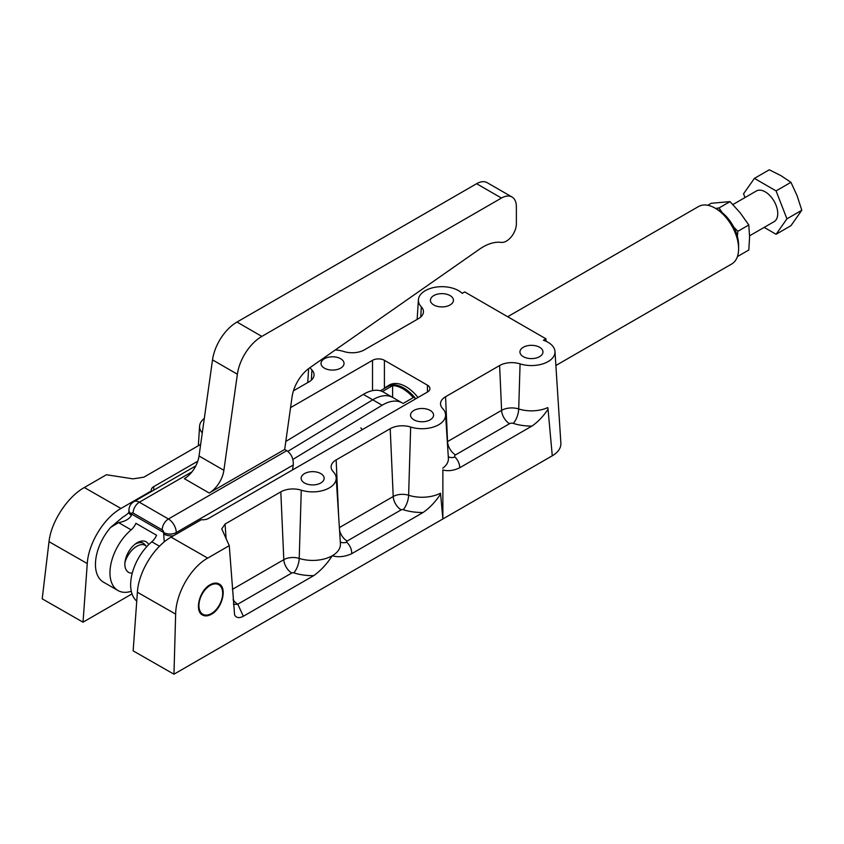 <?xml version="1.0" encoding="UTF-8"?>
<svg xmlns="http://www.w3.org/2000/svg" width="844" height="844" viewBox="0 0 844 844"><rect width="100%" height="100%" fill="white"/><g stroke="black" fill="none" stroke-linecap="round" stroke-linejoin="round"><path stroke-width="1.27" d="M285.799 441.465L363.353 394.391L372.742 399.813L287.836 451.35L372.742 399.813A38.655 22.313 -60 0 1 392.766 397.482L402.166 402.904A38.655 22.313 -60 0 0 382.132 405.236L292.868 459.421M363.353 394.391A38.655 22.313 -60 0 1 383.376 392.059L392.766 397.482A38.655 22.313 -60 0 0 372.742 399.813L382.132 405.236M132.265 573.097A17.597 10.16 -60 0 1 128.499 572.285A17.597 10.16 -60 0 1 124.859 564.235A17.597 10.16 -60 0 1 132.54 546.522A17.597 10.16 -60 0 1 146.096 541.806A17.597 10.16 -60 0 1 148.681 544.665M131.305 591.296A38.655 22.313 -60 0 1 117.97 590.526A38.655 22.313 -60 0 1 111.028 563.528A38.655 22.313 -60 0 1 131.136 529.853A11.246 6.488 120 0 0 135.916 523.322L156.583 535.265A11.246 6.488 -60 0 1 151.815 541.795A38.655 22.313 120 0 0 136.749 601.118M124.131 516.37A38.655 22.313 120 0 0 122.897 517.045L110.68 527.363L118.614 522.626C124.923 521.518 129.195 519.113 131.453 515.41A11.246 6.488 120 0 0 131.537 514.028L131.537 513.964A2.216 1.277 60 0 1 133.099 513.057L162.175 529.842A8.851 5.117 -60 0 1 168.431 518.997L139.355 502.212A8.851 5.117 120 0 0 133.099 513.057M164.274 541.869L163.652 534.009A8.851 4.315 6.8 0 0 173.484 535.761M122.897 517.045L123.783 516.57C127.391 514.218 129.079 512.635 128.847 511.844L128.847 511.844A8.851 4.315 6.8 0 0 131.453 515.41M110.68 527.363A38.655 22.313 120 0 0 103.464 582.149L117.97 590.526M209.207 493.023A21.079 12.175 120 0 0 223.882 470.319L237.375 374.23A35.142 20.288 -60 0 1 261.84 336.397L501.463 198.045A21.079 12.175 -60 0 1 512.002 197L487.157 182.663A21.079 12.175 120 0 0 476.617 183.707L236.995 322.049A35.142 20.288 120 0 0 212.519 359.882L199.036 455.971A21.079 12.175 -60 0 1 184.361 478.675L209.207 493.023L284.681 449.441L286.802 450.654L168.431 518.997A11.067 6.393 -120 0 1 176.259 532.553L293.248 465.012L292.551 469.918M512.002 197A21.079 12.175 -60 0 1 516.37 206.653L516.37 223.871A14.053 8.113 -60 0 1 511.285 236.826A14.053 8.113 -60 0 1 501.231 242.386A49.195 28.401 120 0 0 479.381 249.275L309.558 367.931A28.105 16.226 120 0 0 292.066 396.87L284.681 449.441M293.248 465.012C293.606 458.777 291.454 453.988 286.802 450.654M324.391 368.142A11.51 6.646 180 0 1 321.015 363.437A11.51 6.646 180 0 1 332.525 356.79A11.51 6.646 180 0 1 344.036 363.437A11.51 6.646 180 0 1 336.935 369.577A11.51 6.646 180 0 1 324.391 368.142M433.795 304.979A11.51 6.646 180 0 1 430.419 300.274A11.51 6.646 180 0 1 441.929 293.638A11.51 6.646 180 0 1 453.439 300.274A11.51 6.646 180 0 1 446.328 306.414A11.51 6.646 180 0 1 433.795 304.979M304.515 482.99A11.51 6.646 180 0 1 301.139 478.284A11.51 6.646 180 0 1 312.649 471.648A11.51 6.646 180 0 1 324.159 478.284A11.51 6.646 180 0 1 317.059 484.424A11.51 6.646 180 0 1 304.515 482.99M413.919 419.827A11.51 6.646 180 0 1 410.543 415.132A11.51 6.646 180 0 1 422.053 408.485A11.51 6.646 180 0 1 433.563 415.132A11.51 6.646 180 0 1 426.452 421.262A11.51 6.646 180 0 1 413.919 419.827M523.312 356.664A11.51 6.646 180 0 1 519.946 351.969A11.51 6.646 180 0 1 531.456 345.323A11.51 6.646 180 0 1 542.966 351.969A11.51 6.646 180 0 1 535.856 358.099A11.51 6.646 180 0 1 523.312 356.664M211.454 614.232C208.046 616.141 205.05 616.394 202.465 614.991C194.225 611.024 199.49 590.315 210.156 584.744C213.564 582.835 216.57 582.582 219.145 583.985C227.384 587.951 222.13 608.661 211.454 614.232M388.609 385.476A33.201 19.169 60 0 1 389.327 385.022A33.201 19.169 60 0 1 418.002 397.492M384.41 388.43L384.41 360.325A8.408 4.853 0 0 0 372.521 360.325L372.521 390.635M384.41 360.325L427.454 385.17L427.454 392.038A8.408 4.853 0 0 0 429.912 388.609A8.408 4.853 0 0 0 427.454 385.17M120.945 508.478L84.316 487.515C67.33 496.989 51.083 521.919 49.015 541.679L87.27 563.56C88.441 543.293 103.939 517.942 120.945 508.478L151.392 490.892A8.408 4.853 0 0 1 151.276 490.069A8.408 4.853 0 0 1 153.735 486.629L197.781 461.204M290.547 407.641L372.521 360.325M427.454 392.038L208.668 518.353A8.408 4.853 0 0 1 201.294 519.704L171.068 537.153C154.062 546.617 138.564 571.968 137.393 592.235L133.141 650.861L173.959 674.208L175.647 614.115C175.921 593.343 190.681 567.558 207.698 558.106L171.068 537.153M546.026 341.282L545.91 338.803L543.409 340.248A23.548 13.599 180 0 1 554.983 351.463A23.548 13.599 180 0 1 543.789 363.542A23.548 13.599 180 0 1 520.073 363.869A17.186 9.917 0 0 0 499.616 365.536L445.558 396.743A17.186 9.917 0 0 0 440.536 404.128A17.186 9.917 0 0 0 442.667 408.559A23.548 13.599 180 0 1 445.579 414.626A23.548 13.599 180 0 1 434.396 426.705A23.548 13.599 180 0 1 410.669 427.022A17.186 9.917 0 0 0 390.213 428.699L336.155 459.906A17.186 9.917 0 0 0 331.133 467.291A17.186 9.917 0 0 0 333.264 471.722A23.548 13.599 180 0 1 336.176 477.788A23.548 13.599 180 0 1 324.993 489.868A23.548 13.599 180 0 1 301.266 490.185A17.186 9.917 0 0 0 280.809 491.862L225.074 524.04L221.772 528.914L229.262 545.657L207.698 558.106M545.91 338.803L464.717 291.929L462.217 293.374A23.548 13.599 180 0 0 436.158 287.097A23.548 13.599 180 0 0 418.402 299.778L417.136 319.401M335.311 349.943A23.548 13.599 180 0 1 343.909 351.537A17.186 9.917 0 0 0 364.365 349.87L418.424 318.663A17.186 9.917 0 0 0 423.445 312.016A17.186 9.917 0 0 0 421.314 306.847A23.548 13.599 180 0 1 418.402 299.778M293.448 390.814L309.02 381.826A17.186 9.917 0 0 0 314.042 375.179A17.186 9.917 0 0 0 311.921 370.01A23.548 13.599 180 0 1 310.086 367.562M202.275 432.919A23.548 13.599 180 0 1 199.595 426.104A23.548 13.599 180 0 1 204.311 418.434M84.316 487.515L106.439 474.75L132.993 478.854L143.881 477.166L199.627 444.988A17.186 9.917 0 0 0 200.672 444.324M132.023 593.891L83.018 622.186L87.27 563.56M151.392 491.524L151.392 490.892M229.262 545.657L234.6 614.949C236.299 617.987 239.221 618.42 243.367 616.257L237.776 604.198A11.288 8.904 -24.9 0 1 233.408 604.104M233.092 599.746A11.288 6.52 60 0 0 237.776 604.198L291.781 573.013A1.667 0.96 180 0 1 293.765 572.854A39.056 22.556 0 0 0 313.694 575.65C320.625 570.755 326.818 564.109 332.304 555.721C338.222 557.525 344.69 556.861 351.695 553.706A39.056 22.556 0 0 0 346.842 542.207A1.667 0.96 180 0 1 347.127 541.057L401.185 509.85A11.288 6.52 60 0 1 393.22 496.515L339.383 527.595M313.694 575.65L243.367 616.257M401.185 509.85A1.667 0.96 180 0 1 403.168 509.692A39.056 22.556 0 0 0 423.097 512.487C429.543 508.046 435.377 501.895 440.61 494.056L440.494 493.212A27.789 16.047 180 0 1 408.623 495.259A12.934 7.469 0 0 0 393.22 496.515L390.213 428.699M423.097 512.487L351.695 553.706M554.983 351.463L560.87 443.142A29.434 16.996 180 0 1 552.271 455.792L442.868 518.954L442.868 469.96C448.09 471.374 453.692 470.646 459.674 467.787A37.621 21.722 0 0 0 454.99 457.037A3.102 1.793 180 0 1 455.507 454.905L509.565 423.688A11.288 6.52 60 0 1 501.6 410.353L447.542 441.57A11.288 6.52 -120 0 0 455.507 454.905M509.565 423.688A3.102 1.793 180 0 1 513.268 423.393A37.621 21.722 0 0 0 531.889 426.093C537.818 422.084 543.198 416.461 548.041 409.234L547.777 407.589A26.354 15.213 180 0 1 518.712 408.96A14.38 8.303 0 0 0 501.6 410.353L499.616 365.536M83.018 622.186L42.2 598.829L49.015 541.679M440.61 494.056L442.868 518.954L173.959 674.208M531.889 426.093L459.674 467.787M442.868 518.954L442.868 469.96M552.271 455.792L548.041 409.234M745.009 197.559L743.553 193.803L754.399 178.379L776.079 190.902L786.924 218.849L776.079 234.273L764.168 227.395M776.079 234.273L790.955 225.686L801.8 210.262L797.147 195.819L790.955 182.315L780.89 175.605L769.274 169.792L754.399 178.379M790.955 182.315L776.079 190.902M801.8 210.262L786.924 218.849M749.577 235.814L774.096 221.666A17.703 10.223 -120 0 0 777.757 213.553A17.703 10.223 -120 0 0 770.034 195.734A17.703 10.223 -120 0 0 756.382 190.987L732.898 204.554M707.799 205.282L711.249 203.288L730.028 201.61L719.067 207.94L722.147 212.625M715.649 208.447L719.067 207.94M737.751 255.553L737.487 256.407M737.846 256.354L748.807 250.024L749.588 237.048L748.807 224.979L740.209 212.857L730.028 201.61M733.679 226.994L737.846 231.309L748.807 224.979M737.846 231.309L737.371 236.404M362.308 429.649A32.705 18.884 -120 0 0 360.831 427.876M738.606 248.78L738.606 245.171A28.738 16.595 -120 0 0 718.286 209.966L715.153 208.162A33.169 19.148 60 0 1 738.606 248.78A33.169 19.148 60 0 1 731.737 263.972L555.879 365.494M507.677 316.732L698.568 206.516A33.169 19.148 60 0 1 715.153 208.162M415.754 398.79A33.169 19.148 -120 0 0 387.122 386.341A33.169 19.148 -120 0 0 384.579 388.335M382.395 391.542L392.587 385.655A32.705 18.884 60 0 1 413.265 397.608L403.084 403.485M392.587 385.655L392.587 397.376M415.522 398.927A32.705 18.884 -120 0 0 387.354 386.742L380.338 390.783M220.189 585.852A16.774 10.181 -62.7 0 1 222.679 593.385A16.774 10.181 -62.7 0 1 205.113 615.033A16.774 10.181 -62.7 0 1 201.758 594.82A16.774 10.181 -62.7 0 1 220.189 585.852L218.596 584.175A17.545 10.645 117.3 0 0 217.647 583.352M124.912 562.811A16.774 9.168 -57.5 0 1 134.903 547.556A16.774 9.168 -57.5 0 1 146.466 546.511L144.894 544.612A17.545 9.59 122.5 0 0 143.628 543.483A17.545 9.59 122.5 0 0 134.987 544.264M118.614 522.626L131.136 529.853M162.175 529.842A2.216 1.277 60 0 1 163.736 532.553L131.537 514.028A8.851 5.117 0 0 1 128.942 510.409A8.851 5.117 0 0 1 128.942 510.377A8.851 5.117 0 0 0 131.537 513.964M176.196 534.189A20.098 11.605 120 0 0 176.259 532.617A8.851 5.117 0 0 1 163.736 532.617A11.246 6.488 -60 0 1 163.652 534.009M151.815 541.795L159.474 546.216M192.01 471.817L139.355 502.212A11.067 6.393 -120 0 0 133.827 501.663C130.641 503.689 129.005 506.59 128.942 510.346L128.847 511.844M163.736 532.553A8.851 5.117 0 0 0 176.259 532.553L176.259 532.617M199.036 455.971L223.882 470.319M212.519 359.882L237.375 374.23M236.995 322.049L261.84 336.397M476.617 183.707L501.463 198.045M137.393 592.235L175.647 614.115M153.735 490.164L153.735 486.629M226.118 538.883L225.074 524.04M291.781 573.013A11.288 6.52 60 0 1 283.816 559.678L232.364 589.386M293.765 572.854A11.288 4.452 107.7 0 0 299.219 558.422A12.934 7.469 0 0 0 283.816 559.678L280.809 491.862M336.176 477.788L340.417 543.779A27.789 16.047 180 0 1 332.304 555.721A27.789 16.047 180 0 1 299.219 558.422L301.266 490.185M339.562 530.422A11.288 6.52 -120 0 0 347.127 541.057M340.301 541.985A11.288 8.071 136.3 0 0 346.842 542.207M403.168 509.692A11.288 4.452 107.7 0 0 408.623 495.259L410.669 427.022M338.634 515.99L336.155 459.906M445.558 396.743L447.542 441.57A14.38 8.303 0 0 0 447.32 441.697M448.291 456.731A11.288 8.071 136.3 0 0 454.99 457.037M513.268 423.393A11.288 4.452 107.7 0 0 518.712 408.96L520.073 363.869M445.579 414.626L448.386 458.239A26.354 15.213 180 0 1 442.741 468.22M311.362 380.148L311.921 370.01M420.755 316.985L421.314 306.847M195.797 465.888L133.827 501.663M199.595 426.104L198.34 445.727M308.63 368.606L307.733 382.564M390.086 384.621L387.122 386.341M205.113 615.033L202.824 614.696M140.315 541.373L143.628 543.483"/></g></svg>
